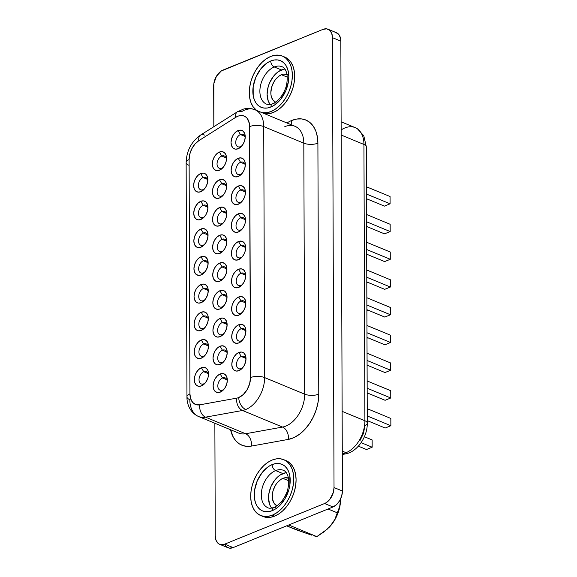 <?xml version="1.0" encoding="UTF-8"?>
<svg xmlns="http://www.w3.org/2000/svg" width="577" height="577" viewBox="0 0 577 577"><rect width="100%" height="100%" fill="white"/><g stroke="black" fill="none" stroke-linecap="round" stroke-linejoin="round"><path stroke-width="0.87" d="M307.368 533.732L286.639 525.835L296.073 529.744L311.566 535.124M340.589 498.968L339.73 506.411L337.487 512.895L328.053 508.993L337.487 512.895L334.775 519.538L332.821 522.812L327.447 529.008L316.831 536.617L288.724 524.991L316.831 536.617L314.097 535.896L316.831 536.617L324.159 531.77L330.354 526.015L334.775 519.538L339.73 506.411L340.589 498.903M275.525 102.179A15.009 9.773 112.5 0 1 271.305 88.533A15.009 9.773 112.5 0 1 281.489 74.736L287.288 77.138L281.489 74.736L283.574 74.152L287.44 74.628M276.931 505.791A15.009 9.773 112.5 0 1 272.712 492.145A15.009 9.773 112.5 0 1 282.896 478.347L288.702 480.749L282.896 478.347L280.811 479.458L276.96 483.072L275.344 485.437L273.044 490.825L272.445 493.638L272.459 498.982L274.075 503.267L277.039 505.841M264.93 103.254A20.253 13.184 112.5 0 1 260.768 84.502A20.253 13.184 112.5 0 1 274.248 66.968L281.475 69.954L274.248 66.968A20.253 13.184 112.5 0 1 282.059 66.723C284.454 67.646 286.098 70.214 286.993 74.426C287.606 81.018 286.704 86.6 284.288 91.173C282.665 95.118 278.251 101.336 272.517 103.846C269.625 104.769 267.641 104.87 266.574 104.156A20.253 13.184 112.5 0 1 260.443 85.872A20.253 13.184 112.5 0 1 274.248 66.968A4.984 3.181 -112.1 0 1 270.743 60.982A25.237 16.423 -67.5 0 0 252.834 91.31A25.237 16.423 -67.5 0 0 270.901 107.012L267.389 107.993L264.014 108.058L260.898 107.199L258.164 105.44L255.914 102.865L254.241 99.561L253.202 95.659L253.166 86.68L255.82 77.289L260.761 68.923L267.23 62.85L270.743 60.982L274.248 59.994L277.624 59.936L280.747 60.794L283.48 62.547L285.723 65.129L287.404 68.432L288.442 72.334L288.803 76.683L288.471 81.314L285.817 90.697L280.876 99.071L274.407 105.144L270.901 107.012A4.984 3.181 -112.1 0 1 272.488 103.853A4.984 3.181 67.9 0 0 270.901 107.012A25.237 16.423 -67.5 0 0 288.803 76.683A25.237 16.423 -67.5 0 0 270.743 60.982A4.984 3.181 67.9 0 0 274.248 66.968A20.253 13.184 112.5 0 1 283.704 67.624M266.336 506.873A20.253 13.184 112.5 0 1 262.174 488.113A20.253 13.184 112.5 0 1 275.662 470.58L282.881 473.566L275.662 470.58A20.253 13.184 112.5 0 1 283.466 470.334C285.867 471.258 287.512 473.825 288.399 478.037C289.012 484.63 288.111 490.212 285.702 494.785C284.072 498.73 279.657 504.947 273.924 507.457C271.031 508.38 269.048 508.481 267.98 507.767A20.253 13.184 112.5 0 1 261.857 489.484A20.253 13.184 112.5 0 1 275.662 470.58A4.984 3.181 -112.1 0 1 272.149 464.593A25.237 16.423 -67.5 0 0 254.248 494.922A25.237 16.423 -67.5 0 0 272.308 510.623L268.803 511.604L265.42 511.669L262.304 510.811L259.571 509.051L257.32 506.476L255.647 503.173L254.608 499.271L254.58 490.291L257.234 480.901L262.174 472.534L268.644 466.461L272.149 464.593L275.655 463.605L279.037 463.547L282.153 464.406L284.887 466.158L287.137 468.74L288.81 472.044L289.849 475.946L289.878 484.925L288.875 489.657L285.002 498.708L279.181 506.072L275.813 508.755L272.308 510.623A4.984 3.181 -112.1 0 1 273.895 507.464A4.984 3.181 67.9 0 0 272.308 510.623A25.237 16.423 -67.5 0 0 290.209 480.295A25.237 16.423 -67.5 0 0 272.149 464.593A4.984 3.181 67.9 0 0 275.662 470.58A20.253 13.184 112.5 0 1 285.11 471.236M262.679 516.35L266.408 517.381L270.454 517.309L274.652 516.126A30.213 19.661 -67.5 0 0 295.244 487.926A30.213 19.661 -67.5 0 0 286.113 460.648L283.783 459.689A30.213 19.661 112.5 0 1 292.914 486.959A30.213 19.661 112.5 0 1 272.322 515.167L274.652 516.126L278.85 513.891L282.889 510.681L286.603 506.62L289.849 501.867L292.517 496.602L294.486 491.027L295.698 485.358L296.088 479.812L295.655 474.604L294.414 469.93L292.409 465.978L289.712 462.891L286.437 460.792M261.864 515.953A30.213 19.661 -67.5 0 0 263.004 516.494A30.213 19.661 -67.5 0 0 274.652 516.126L272.322 515.167A30.213 19.661 112.5 0 1 260.674 515.528A30.213 19.661 112.5 0 1 251.543 488.257A30.213 19.661 112.5 0 1 272.135 460.049L267.937 462.285L263.898 465.502L260.184 469.563L256.938 474.316L254.269 479.581L252.3 485.156L251.089 490.825L250.699 496.364L251.132 501.572L252.373 506.245L254.378 510.198L257.075 513.285L260.35 515.384L264.078 516.422L268.125 516.343L272.322 515.167L276.52 512.924L280.559 509.715L284.273 505.654L287.519 500.901L290.188 495.636L292.157 490.061L293.368 484.392L293.758 478.845L293.325 473.638L292.085 468.971L290.08 465.012L287.382 461.925L284.108 459.826L280.379 458.794L276.333 458.874L272.135 460.049A30.213 19.661 112.5 0 1 283.783 459.689M282.369 56.077A30.213 19.661 112.5 0 0 270.721 56.438L266.524 58.674L262.492 61.89L258.777 65.951L255.524 70.704L252.863 75.969L250.894 81.545L249.682 87.206L249.286 92.753L249.718 97.96L250.966 102.634L252.971 106.586L256.599 110.423A30.213 19.661 112.5 0 1 250.656 82.403A30.213 19.661 112.5 0 1 270.721 56.438L274.926 55.262L278.972 55.183L282.701 56.214L285.976 58.313L288.666 61.4L290.678 65.36L291.919 70.026L292.351 75.234L291.955 80.78L290.75 86.449L288.774 92.024L286.113 97.289L282.86 102.042L279.145 106.103L275.114 109.313L270.916 111.556A30.213 19.661 112.5 0 1 262.21 112.746L266.711 112.731L270.916 111.556L273.246 112.515A30.213 19.661 -67.5 0 1 264.54 113.705L269.041 113.698L273.246 112.515A30.213 19.661 -67.5 0 0 293.837 84.314A30.213 19.661 -67.5 0 0 284.699 57.036L282.369 56.077A30.213 19.661 112.5 0 1 291.508 83.348A30.213 19.661 112.5 0 1 270.916 111.556L273.246 112.515L277.443 110.279L281.475 107.07L285.189 103.009L288.442 98.249L291.104 92.984L293.08 87.415L294.284 81.746L294.681 76.2L294.248 70.993L293.008 66.319L290.996 62.366L288.305 59.28L285.031 57.181M286.315 472.7A20.253 13.184 -67.5 0 0 282.881 473.566A20.253 13.184 -67.5 0 0 269.928 489.282A20.253 13.184 -67.5 0 0 271.666 508.106M284.908 69.089A20.253 13.184 -67.5 0 0 281.475 69.954A20.253 13.184 -67.5 0 0 268.514 85.67A20.253 13.184 -67.5 0 0 270.26 104.495M203.739 371.718A6.643 4.32 -67.5 0 0 199.029 379.695A6.643 4.32 -67.5 0 0 203.782 383.828L201.46 385.89A9.96 6.484 112.5 0 1 194.334 379.695A9.96 6.484 112.5 0 1 201.402 367.722L203.739 371.718L208.052 373.499L203.739 371.718A6.643 4.32 112.5 0 1 206.299 371.631A6.643 4.32 112.5 0 1 208.463 375.223A6.643 4.32 -67.5 0 0 203.739 371.718L201.402 367.722L204.121 367.311L206.429 368.342L207.98 370.665L208.528 373.918L208.001 377.618L206.472 381.188L204.179 384.094L201.46 385.89L198.748 386.309L196.432 385.27L194.889 382.955L194.334 379.695L194.86 376.002L196.389 372.425L198.683 369.518L201.402 367.722A9.96 6.484 112.5 0 1 208.528 374.192A9.96 6.484 112.5 0 1 204.604 383.676A9.96 6.484 112.5 0 1 201.46 385.89L203.782 383.828A6.643 4.32 112.5 0 1 201.222 383.907A6.643 4.32 112.5 0 1 199.216 377.913A6.643 4.32 112.5 0 1 203.739 371.718M205.196 355.158A6.643 4.32 112.5 0 1 203.688 356.088A6.643 4.32 112.5 0 1 201.128 356.168A6.643 4.32 112.5 0 1 199.115 350.174A6.643 4.32 112.5 0 1 203.645 343.979A6.643 4.32 -67.5 0 0 198.935 351.956A6.643 4.32 -67.5 0 0 203.688 356.088L201.366 358.151A9.96 6.484 112.5 0 1 194.24 351.956A9.96 6.484 112.5 0 1 201.301 339.983L203.645 343.979L207.958 345.76L203.645 343.979A6.643 4.32 112.5 0 1 206.205 343.892A6.643 4.32 112.5 0 1 208.369 347.484M203.544 316.239A6.643 4.32 -67.5 0 0 198.834 324.216A6.643 4.32 -67.5 0 0 203.587 328.349L201.272 330.412A9.96 6.484 112.5 0 1 194.139 324.216A9.96 6.484 112.5 0 1 201.207 312.244L203.544 316.239L207.864 318.021L203.544 316.239A6.643 4.32 112.5 0 1 206.104 316.153A6.643 4.32 112.5 0 1 208.268 319.745A6.643 4.32 -67.5 0 0 203.544 316.239L201.207 312.244L203.926 311.832L206.234 312.864L207.785 315.186L208.333 318.439L207.807 322.139L206.277 325.709L203.984 328.616L201.272 330.412L198.553 330.83L196.238 329.792L194.694 327.476L194.139 324.216L194.665 320.523L196.194 316.946L198.495 314.039L201.207 312.244A9.96 6.484 112.5 0 1 208.333 318.713A9.96 6.484 112.5 0 1 204.409 328.198A9.96 6.484 112.5 0 1 201.272 330.412L203.587 328.349A6.643 4.32 112.5 0 1 201.027 328.428A6.643 4.32 112.5 0 1 199.022 322.435A6.643 4.32 112.5 0 1 203.544 316.239M203.45 288.5A6.643 4.32 -67.5 0 0 198.74 296.477A6.643 4.32 -67.5 0 0 203.493 300.61L201.171 302.673A9.96 6.484 112.5 0 1 194.045 296.477A9.96 6.484 112.5 0 1 201.106 284.504L203.45 288.5L207.763 290.281L203.45 288.5A6.643 4.32 112.5 0 1 206.011 288.413A6.643 4.32 112.5 0 1 208.174 292.005A6.643 4.32 -67.5 0 0 203.45 288.5L201.106 284.504L203.825 284.093L206.14 285.125L207.684 287.447L208.239 290.7L207.713 294.4L206.184 297.97L203.89 300.877L201.171 302.673L198.452 303.091L196.144 302.052L194.593 299.737L194.045 296.477L194.572 292.784L196.101 289.207L198.394 286.3L201.106 284.504A9.96 6.484 112.5 0 1 208.239 290.974A9.96 6.484 112.5 0 1 204.316 300.458A9.96 6.484 112.5 0 1 201.171 302.673L203.493 300.61A6.643 4.32 112.5 0 1 200.933 300.689A6.643 4.32 112.5 0 1 198.921 294.696A6.643 4.32 112.5 0 1 203.45 288.5M203.061 177.543A6.643 4.32 -67.5 0 0 198.351 185.52A6.643 4.32 -67.5 0 0 203.104 189.653L200.789 191.715A9.96 6.484 112.5 0 1 193.656 185.52A9.96 6.484 112.5 0 1 200.724 173.547L203.061 177.543L207.374 179.324L203.061 177.543A6.643 4.32 112.5 0 1 205.621 177.464A6.643 4.32 112.5 0 1 207.785 181.048A6.643 4.32 -67.5 0 0 203.061 177.543L200.724 173.547L203.443 173.136L205.751 174.167L207.302 176.49L207.85 179.743L207.323 183.443L205.794 187.013L203.501 189.92L200.789 191.715L198.07 192.134L195.754 191.095L194.211 188.78L193.656 185.52L194.182 181.827L195.711 178.25L198.005 175.343L200.724 173.547A9.96 6.484 112.5 0 1 207.85 180.017A9.96 6.484 112.5 0 1 203.926 189.501A9.96 6.484 112.5 0 1 200.789 191.715L203.104 189.653A6.643 4.32 112.5 0 1 200.544 189.732A6.643 4.32 112.5 0 1 198.538 183.738A6.643 4.32 112.5 0 1 203.061 177.543M204.712 216.462A6.643 4.32 112.5 0 1 203.198 217.392A6.643 4.32 112.5 0 1 200.645 217.471A6.643 4.32 112.5 0 1 198.632 211.478A6.643 4.32 112.5 0 1 203.162 205.282A6.643 4.32 -67.5 0 0 198.445 213.259A6.643 4.32 -67.5 0 0 203.198 217.392L200.883 219.455A9.96 6.484 112.5 0 1 193.749 213.259A9.96 6.484 112.5 0 1 200.818 201.286L203.162 205.282L207.475 207.064L203.162 205.282A6.643 4.32 112.5 0 1 205.722 205.203A6.643 4.32 112.5 0 1 207.886 208.787M203.255 233.021A6.643 4.32 -67.5 0 0 198.546 240.998A6.643 4.32 -67.5 0 0 203.299 245.131L200.976 247.194A9.96 6.484 112.5 0 1 193.85 240.998A9.96 6.484 112.5 0 1 200.919 229.026L203.255 233.021L207.569 234.803L203.255 233.021A6.643 4.32 112.5 0 1 205.816 232.942A6.643 4.32 112.5 0 1 207.98 236.527A6.643 4.32 -67.5 0 0 203.255 233.021L200.919 229.026L203.638 228.615L205.946 229.646L207.496 231.968L208.045 235.221L207.518 238.921L205.989 242.491L203.695 245.398L200.976 247.194L198.257 247.612L195.949 246.574L194.399 244.259L193.85 240.998L194.377 237.306L195.906 233.728L198.2 230.822L200.919 229.026A9.96 6.484 112.5 0 1 208.045 235.495A9.96 6.484 112.5 0 1 204.121 244.98A9.96 6.484 112.5 0 1 200.976 247.194L203.299 245.131A6.643 4.32 112.5 0 1 200.738 245.211A6.643 4.32 112.5 0 1 198.733 239.217A6.643 4.32 112.5 0 1 203.255 233.021M241.222 356.471A6.643 4.32 -67.5 0 0 236.505 364.448A6.643 4.32 -67.5 0 0 241.258 368.58L238.943 370.643A9.96 6.484 112.5 0 1 231.81 364.448A9.96 6.484 112.5 0 1 238.878 352.475L241.222 356.471L245.535 358.252L241.222 356.471A6.643 4.32 112.5 0 1 243.775 356.391A6.643 4.32 112.5 0 1 245.946 359.976A6.643 4.32 -67.5 0 0 241.222 356.471L238.878 352.475L241.597 352.064L243.905 353.095L245.456 355.418L246.011 358.678L245.477 362.37L243.948 365.941L241.655 368.847L238.943 370.643L236.224 371.061L233.916 370.03L232.365 367.708L231.81 364.448L232.343 360.755L233.865 357.177L236.166 354.271L238.878 352.475A9.96 6.484 112.5 0 1 246.004 358.944A9.96 6.484 112.5 0 1 242.08 368.429A9.96 6.484 112.5 0 1 238.943 370.643L241.258 368.58A6.643 4.32 112.5 0 1 238.698 368.66A6.643 4.32 112.5 0 1 236.693 362.666A6.643 4.32 112.5 0 1 241.222 356.471M222.527 377.964A6.643 4.32 -67.5 0 0 217.817 385.941A6.643 4.32 -67.5 0 0 222.571 390.074L220.248 392.136A9.96 6.484 112.5 0 1 213.122 385.941A9.96 6.484 112.5 0 1 220.19 373.968L222.527 377.964L226.84 379.745L222.527 377.964A6.643 4.32 112.5 0 1 225.088 377.885A6.643 4.32 112.5 0 1 227.251 381.469A6.643 4.32 -67.5 0 0 222.527 377.964L220.19 373.968L222.91 373.557L225.218 374.588L226.768 376.911L227.316 380.164L226.79 383.864L225.261 387.434L222.967 390.341L220.248 392.136L217.529 392.555L215.221 391.523L213.67 389.201L213.122 385.941L213.649 382.248L215.178 378.671L217.471 375.764L220.19 373.968A9.96 6.484 112.5 0 1 227.316 380.438A9.96 6.484 112.5 0 1 223.393 389.922A9.96 6.484 112.5 0 1 220.248 392.136L222.571 390.074A6.643 4.32 112.5 0 1 220.01 390.153A6.643 4.32 112.5 0 1 218.005 384.159A6.643 4.32 112.5 0 1 222.527 377.964M241.121 328.731A6.643 4.32 -67.5 0 0 236.411 336.708A6.643 4.32 -67.5 0 0 241.164 340.841L238.842 342.904A9.96 6.484 112.5 0 1 231.716 336.708A9.96 6.484 112.5 0 1 238.784 324.736L241.121 328.731L245.434 330.513L241.121 328.731A6.643 4.32 112.5 0 1 243.682 328.652A6.643 4.32 112.5 0 1 245.845 332.237A6.643 4.32 -67.5 0 0 241.121 328.731L238.784 324.736L241.503 324.324L243.811 325.356L245.362 327.678L245.91 330.938L245.384 334.631L243.855 338.201L241.561 341.108L238.842 342.904L236.123 343.322L233.815 342.291L232.264 339.968L231.716 336.708L232.242 333.016L233.772 329.438L236.065 326.532L238.784 324.736A9.96 6.484 112.5 0 1 245.91 331.205A9.96 6.484 112.5 0 1 241.987 340.69A9.96 6.484 112.5 0 1 238.842 342.904L241.164 340.841A6.643 4.32 112.5 0 1 238.604 340.92A6.643 4.32 112.5 0 1 236.599 334.927A6.643 4.32 112.5 0 1 241.121 328.731M222.433 350.225A6.643 4.32 -67.5 0 0 217.717 358.202A6.643 4.32 -67.5 0 0 222.47 362.334L220.154 364.397A9.96 6.484 112.5 0 1 213.021 358.202A9.96 6.484 112.5 0 1 220.089 346.229L222.433 350.225L226.747 352.006L222.433 350.225A6.643 4.32 112.5 0 1 224.994 350.145A6.643 4.32 112.5 0 1 227.158 353.73A6.643 4.32 -67.5 0 0 222.433 350.225L220.089 346.229L222.809 345.818L225.117 346.849L226.667 349.172L227.223 352.424L226.689 356.124L225.167 359.695L222.866 362.601L220.154 364.397L217.435 364.815L215.127 363.784L213.577 361.462L213.021 358.202L213.555 354.509L215.084 350.931L217.378 348.025L220.089 346.229A9.96 6.484 112.5 0 1 227.215 352.698A9.96 6.484 112.5 0 1 223.292 362.183A9.96 6.484 112.5 0 1 220.154 364.397L222.47 362.334A6.643 4.32 112.5 0 1 219.916 362.414A6.643 4.32 112.5 0 1 217.904 356.42A6.643 4.32 112.5 0 1 222.433 350.225M242.578 312.171A6.643 4.32 112.5 0 1 241.071 313.102A6.643 4.32 112.5 0 1 238.51 313.181A6.643 4.32 112.5 0 1 236.498 307.188A6.643 4.32 112.5 0 1 241.027 300.992A6.643 4.32 -67.5 0 0 236.31 308.969A6.643 4.32 -67.5 0 0 241.071 313.102L238.748 315.165A9.96 6.484 112.5 0 1 231.615 308.969A9.96 6.484 112.5 0 1 238.683 296.996L241.027 300.992L245.34 302.774L241.027 300.992A6.643 4.32 112.5 0 1 243.588 300.913A6.643 4.32 112.5 0 1 245.752 304.497M223.883 333.665A6.643 4.32 112.5 0 1 222.376 334.595A6.643 4.32 112.5 0 1 219.815 334.674A6.643 4.32 112.5 0 1 217.81 328.681A6.643 4.32 112.5 0 1 222.333 322.485A6.643 4.32 -67.5 0 0 217.623 330.462A6.643 4.32 -67.5 0 0 222.376 334.595L220.061 336.658A9.96 6.484 112.5 0 1 212.927 330.462A9.96 6.484 112.5 0 1 219.996 318.49L222.333 322.485L226.646 324.267L222.333 322.485A6.643 4.32 112.5 0 1 224.893 322.406A6.643 4.32 112.5 0 1 227.057 325.991M240.926 273.253A6.643 4.32 -67.5 0 0 236.217 281.23A6.643 4.32 -67.5 0 0 240.97 285.363L238.654 287.425A9.96 6.484 112.5 0 1 231.521 281.23A9.96 6.484 112.5 0 1 238.589 269.257L240.926 273.253L245.247 275.034L240.926 273.253A6.643 4.32 112.5 0 1 243.487 273.173A6.643 4.32 112.5 0 1 245.651 276.758A6.643 4.32 -67.5 0 0 240.926 273.253L238.589 269.257L241.309 268.846L243.617 269.877L245.167 272.2L245.715 275.46L245.189 279.153L243.66 282.723L241.366 285.629L238.654 287.425L235.935 287.844L233.62 286.812L232.077 284.49L231.521 281.23L232.048 277.537L233.577 273.96L235.87 271.053L238.589 269.257A9.96 6.484 112.5 0 1 245.715 275.727A9.96 6.484 112.5 0 1 241.792 285.211A9.96 6.484 112.5 0 1 238.654 287.425L240.97 285.363A6.643 4.32 112.5 0 1 238.409 285.442A6.643 4.32 112.5 0 1 236.404 279.448A6.643 4.32 112.5 0 1 240.926 273.253M222.239 294.746A6.643 4.32 -67.5 0 0 217.529 302.723A6.643 4.32 -67.5 0 0 222.282 306.856L219.96 308.919A9.96 6.484 112.5 0 1 212.834 302.723A9.96 6.484 112.5 0 1 219.895 290.75L222.239 294.746L226.552 296.528L222.239 294.746A6.643 4.32 112.5 0 1 224.799 294.667A6.643 4.32 112.5 0 1 226.963 298.251A6.643 4.32 -67.5 0 0 222.239 294.746L219.895 290.75L222.614 290.339L224.929 291.371L226.472 293.693L227.028 296.946L226.501 300.646L224.972 304.216L222.672 307.123L219.96 308.919L217.24 309.337L214.932 308.306L213.382 305.983L212.834 302.723L213.36 299.03L214.889 295.453L217.183 292.546L219.895 290.75A9.96 6.484 112.5 0 1 227.028 297.22A9.96 6.484 112.5 0 1 223.104 306.704A9.96 6.484 112.5 0 1 219.96 308.919L222.282 306.856A6.643 4.32 112.5 0 1 219.722 306.935A6.643 4.32 112.5 0 1 217.709 300.942A6.643 4.32 112.5 0 1 222.239 294.746M240.443 134.556A6.643 4.32 -67.5 0 0 235.733 142.533A6.643 4.32 -67.5 0 0 240.486 146.666L238.164 148.736A9.96 6.484 112.5 0 1 231.038 142.533A9.96 6.484 112.5 0 1 238.106 130.561L240.443 134.556L244.756 136.338L240.443 134.556A6.643 4.32 112.5 0 1 243.004 134.477A6.643 4.32 112.5 0 1 245.167 138.062A6.643 4.32 -67.5 0 0 240.443 134.556L238.106 130.561L240.825 130.15L243.133 131.181L244.684 133.503L245.232 136.763L244.706 140.456L243.177 144.034L240.883 146.933L238.164 148.736L235.445 149.147L233.137 148.116L231.586 145.793L231.038 142.533L231.565 138.841L233.094 135.263L235.387 132.357L238.106 130.561A9.96 6.484 112.5 0 1 245.232 137.03A9.96 6.484 112.5 0 1 241.309 146.515A9.96 6.484 112.5 0 1 238.164 148.736L240.486 146.666A6.643 4.32 112.5 0 1 237.926 146.746A6.643 4.32 112.5 0 1 235.921 140.752A6.643 4.32 112.5 0 1 240.443 134.556M221.756 156.05A6.643 4.32 -67.5 0 0 217.039 164.027A6.643 4.32 -67.5 0 0 221.799 168.159L219.476 170.222A9.96 6.484 112.5 0 1 212.343 164.027A9.96 6.484 112.5 0 1 219.411 152.054L221.756 156.05L226.069 157.831L221.756 156.05A6.643 4.32 112.5 0 1 224.316 155.97A6.643 4.32 112.5 0 1 226.48 159.555A6.643 4.32 -67.5 0 0 221.756 156.05L219.411 152.054L222.131 151.643L224.439 152.674L225.989 154.997L226.545 158.249L226.018 161.949L224.489 165.52L222.188 168.426L219.476 170.222L216.757 170.641L214.449 169.609L212.899 167.287L212.343 164.027L212.877 160.334L214.406 156.756L216.7 153.85L219.411 152.054A9.96 6.484 112.5 0 1 226.537 158.524A9.96 6.484 112.5 0 1 222.614 168.008A9.96 6.484 112.5 0 1 219.476 170.222L221.799 168.159A6.643 4.32 112.5 0 1 219.238 168.239A6.643 4.32 112.5 0 1 217.226 162.245A6.643 4.32 112.5 0 1 221.756 156.05M242.095 173.475A6.643 4.32 112.5 0 1 240.58 174.405A6.643 4.32 112.5 0 1 238.02 174.485A6.643 4.32 112.5 0 1 236.015 168.491A6.643 4.32 112.5 0 1 240.544 162.296A6.643 4.32 -67.5 0 0 235.827 170.273A6.643 4.32 -67.5 0 0 240.58 174.405L238.265 176.475A9.96 6.484 112.5 0 1 231.132 170.273A9.96 6.484 112.5 0 1 238.2 158.3L240.544 162.296L244.857 164.077L240.544 162.296A6.643 4.32 112.5 0 1 243.097 162.216A6.643 4.32 112.5 0 1 245.268 165.801M223.4 194.968A6.643 4.32 112.5 0 1 221.893 195.899A6.643 4.32 112.5 0 1 219.332 195.978A6.643 4.32 112.5 0 1 217.327 189.984A6.643 4.32 112.5 0 1 221.849 183.789A6.643 4.32 -67.5 0 0 217.14 191.766A6.643 4.32 -67.5 0 0 221.893 195.899L219.57 197.961A9.96 6.484 112.5 0 1 212.444 191.766A9.96 6.484 112.5 0 1 219.512 179.793L221.849 183.789L226.162 185.57L221.849 183.789A6.643 4.32 112.5 0 1 224.41 183.71A6.643 4.32 112.5 0 1 226.573 187.294M240.638 190.035A6.643 4.32 -67.5 0 0 235.928 198.012A6.643 4.32 -67.5 0 0 240.681 202.145L238.359 204.215A9.96 6.484 112.5 0 1 231.233 198.012A9.96 6.484 112.5 0 1 238.294 186.039L240.638 190.035L244.951 191.816L240.638 190.035A6.643 4.32 112.5 0 1 243.198 189.956A6.643 4.32 112.5 0 1 245.362 193.54A6.643 4.32 -67.5 0 0 240.638 190.035L238.294 186.039L241.013 185.628L243.328 186.66L244.872 188.982L245.427 192.242L244.9 195.935L243.371 199.505L241.078 202.412L238.359 204.215L235.64 204.626L233.332 203.594L231.781 201.272L231.233 198.012L231.759 194.319L233.288 190.742L235.582 187.835L238.294 186.039A9.96 6.484 112.5 0 1 245.427 192.509A9.96 6.484 112.5 0 1 241.503 201.993A9.96 6.484 112.5 0 1 238.359 204.215L240.681 202.145A6.643 4.32 112.5 0 1 238.121 202.224A6.643 4.32 112.5 0 1 236.108 196.23A6.643 4.32 112.5 0 1 240.638 190.035M221.95 211.528A6.643 4.32 -67.5 0 0 217.233 219.505A6.643 4.32 -67.5 0 0 221.986 223.638L219.671 225.701A9.96 6.484 112.5 0 1 212.538 219.505A9.96 6.484 112.5 0 1 219.606 207.532L221.95 211.528L226.263 213.31L221.95 211.528A6.643 4.32 112.5 0 1 224.503 211.449A6.643 4.32 112.5 0 1 226.674 215.033A6.643 4.32 -67.5 0 0 221.95 211.528L219.606 207.532L222.325 207.121L224.633 208.153L226.184 210.475L226.739 213.728L226.206 217.428L224.677 220.998L222.383 223.905L219.671 225.701L216.952 226.119L214.644 225.088L213.093 222.765L212.538 219.505L213.072 215.812L214.594 212.235L216.894 209.328L219.606 207.532A9.96 6.484 112.5 0 1 226.732 214.002A9.96 6.484 112.5 0 1 222.809 223.487A9.96 6.484 112.5 0 1 219.671 225.701L221.986 223.638A6.643 4.32 112.5 0 1 219.426 223.717A6.643 4.32 112.5 0 1 217.421 217.724A6.643 4.32 112.5 0 1 221.95 211.528M245.456 221.272A6.643 4.32 -67.5 0 0 240.732 217.774L238.395 213.778A9.96 6.484 112.5 0 1 245.521 220.248A9.96 6.484 112.5 0 1 241.597 229.733A9.96 6.484 112.5 0 1 238.46 231.954L235.741 232.365L233.433 231.334L231.882 229.011L231.327 225.751L231.853 222.058L233.382 218.481L235.683 215.574L238.395 213.778L241.114 213.367L243.422 214.399L244.973 216.721L245.521 219.981L244.994 223.674L243.465 227.244L241.172 230.151L238.46 231.954L240.775 229.884A6.643 4.32 -67.5 0 0 242.282 228.961A6.643 4.32 112.5 0 1 240.775 229.884A6.643 4.32 112.5 0 1 238.214 229.963A6.643 4.32 112.5 0 1 236.209 223.97A6.643 4.32 112.5 0 1 240.732 217.774A6.643 4.32 -67.5 0 0 236.022 225.751A6.643 4.32 -67.5 0 0 240.775 229.884L238.46 231.954A9.96 6.484 112.5 0 1 231.327 225.751A9.96 6.484 112.5 0 1 238.395 213.778L240.732 217.774L245.052 219.556L240.732 217.774A6.643 4.32 112.5 0 1 243.292 217.695A6.643 4.32 112.5 0 1 245.463 221.279M222.044 239.267A6.643 4.32 -67.5 0 0 217.334 247.244A6.643 4.32 -67.5 0 0 222.087 251.377L219.765 253.44A9.96 6.484 112.5 0 1 212.639 247.244A9.96 6.484 112.5 0 1 219.7 235.272L222.044 239.267L226.357 241.049L222.044 239.267A6.643 4.32 112.5 0 1 224.604 239.188A6.643 4.32 112.5 0 1 226.768 242.773A6.643 4.32 -67.5 0 0 222.044 239.267L219.7 235.272L222.419 234.861L224.734 235.892L226.278 238.214L226.833 241.467L226.307 245.167L224.778 248.737L222.484 251.644L219.765 253.44L217.046 253.858L214.738 252.827L213.187 250.505L212.639 247.244L213.165 243.552L214.694 239.974L216.988 237.068L219.7 235.272A9.96 6.484 112.5 0 1 226.833 241.741A9.96 6.484 112.5 0 1 222.91 251.226A9.96 6.484 112.5 0 1 219.765 253.44L222.087 251.377A6.643 4.32 112.5 0 1 219.527 251.457A6.643 4.32 112.5 0 1 217.515 245.463A6.643 4.32 112.5 0 1 222.044 239.267M203.349 260.761A6.643 4.32 -67.5 0 0 198.639 268.738A6.643 4.32 -67.5 0 0 203.392 272.871L201.077 274.933A9.96 6.484 112.5 0 1 193.944 268.738A9.96 6.484 112.5 0 1 201.012 256.765L203.349 260.761L207.67 262.542L203.349 260.761A6.643 4.32 112.5 0 1 205.91 260.674A6.643 4.32 112.5 0 1 208.081 264.266A6.643 4.32 -67.5 0 0 203.349 260.761L201.012 256.765L203.731 256.354L206.039 257.385L207.59 259.708L208.146 262.961L207.612 266.661L206.083 270.231L203.789 273.137L201.077 274.933L198.358 275.352L196.05 274.313L194.499 271.998L193.944 268.738L194.471 265.045L196 261.468L198.3 258.561L201.012 256.765A9.96 6.484 112.5 0 1 208.138 263.235A9.96 6.484 112.5 0 1 204.215 272.719A9.96 6.484 112.5 0 1 201.077 274.933L203.392 272.871A6.643 4.32 112.5 0 1 200.832 272.95A6.643 4.32 112.5 0 1 198.827 266.956A6.643 4.32 112.5 0 1 203.349 260.761M240.833 245.513A6.643 4.32 -67.5 0 0 236.123 253.491A6.643 4.32 -67.5 0 0 240.876 257.623L238.553 259.686A9.96 6.484 112.5 0 1 231.427 253.491A9.96 6.484 112.5 0 1 238.489 241.518L240.833 245.513L245.146 247.295L240.833 245.513A6.643 4.32 112.5 0 1 243.393 245.434A6.643 4.32 112.5 0 1 245.557 249.019A6.643 4.32 -67.5 0 0 240.833 245.513L238.489 241.518L241.208 241.107L243.523 242.138L245.066 244.46L245.622 247.721L245.095 251.413L243.566 254.984L241.265 257.89L238.553 259.686L235.834 260.104L233.526 259.073L231.976 256.751L231.427 253.491L231.954 249.798L233.483 246.22L235.777 243.314L238.489 241.518A9.96 6.484 112.5 0 1 245.622 247.987A9.96 6.484 112.5 0 1 241.698 257.472A9.96 6.484 112.5 0 1 238.553 259.686L240.876 257.623A6.643 4.32 112.5 0 1 238.315 257.703A6.643 4.32 112.5 0 1 236.303 251.709A6.643 4.32 112.5 0 1 240.833 245.513M222.138 267.007A6.643 4.32 -67.5 0 0 217.428 274.984A6.643 4.32 -67.5 0 0 222.181 279.117L219.866 281.179A9.96 6.484 112.5 0 1 212.733 274.984A9.96 6.484 112.5 0 1 219.801 263.011L222.138 267.007L226.458 268.788L222.138 267.007A6.643 4.32 112.5 0 1 224.698 266.927A6.643 4.32 112.5 0 1 226.862 270.512A6.643 4.32 -67.5 0 0 222.138 267.007L219.801 263.011L222.52 262.6L224.828 263.631L226.379 265.954L226.927 269.207L226.4 272.907L224.871 276.477L222.578 279.383L219.866 281.179L217.147 281.598L214.832 280.566L213.288 278.244L212.733 274.984L213.259 271.291L214.788 267.714L217.089 264.807L219.801 263.011A9.96 6.484 112.5 0 1 226.927 269.481A9.96 6.484 112.5 0 1 223.003 278.965A9.96 6.484 112.5 0 1 219.866 281.179L222.181 279.117A6.643 4.32 112.5 0 1 219.621 279.196A6.643 4.32 112.5 0 1 217.616 273.202A6.643 4.32 112.5 0 1 222.138 267.007M341.642 129.63A26.564 17.288 112.5 0 1 344.923 127.928A26.564 17.288 112.5 0 1 355.331 127.676A26.564 17.288 112.5 0 1 363.936 144.452A26.564 17.288 -67.5 0 0 355.165 127.611L341.122 121.797M342.284 454.496L345.248 453.955A8.302 5.813 -100.3 0 1 342.767 453.659L342.284 453.457L342.767 453.659A26.564 17.288 -67.5 0 0 346.056 452.693L342.276 451.127L346.056 452.693A26.564 17.288 -67.5 0 0 364.902 420.763L342.139 411.351L364.902 420.763A26.564 17.288 112.5 0 1 346.056 452.693A26.564 17.288 112.5 0 1 342.767 453.659L342.284 453.746L342.767 453.659A8.302 5.813 79.7 0 0 345.334 453.94M198.43 416.45A26.564 17.288 -67.5 0 0 205.542 417.164A9.96 6.974 -100.3 0 1 199.757 404.83A16.603 10.804 112.5 0 1 189.927 393.896A9.96 4.089 179.8 0 0 186.955 396.817C186.746 403.792 190.028 412.8 198.596 416.522L238.662 433.096A26.564 17.288 -67.5 0 0 245.614 433.745L205.542 417.164L242.484 410.485A26.564 17.288 -67.5 0 0 245.773 409.511A9.96 6.361 -112.1 0 1 238.748 397.539A16.603 10.804 112.5 0 1 236.693 398.144A9.96 6.974 79.7 0 0 242.484 410.485L282.557 427.059L245.614 433.745L205.542 417.164A26.564 17.288 112.5 0 1 198.596 416.522A26.564 17.288 112.5 0 1 189.819 399.673A9.96 4.089 -0.2 0 1 186.955 396.817A9.96 4.089 -0.2 0 1 189.927 393.896L190.662 398.779L192.732 402.501L195.892 404.6L199.757 404.83L236.693 398.144A16.603 10.804 -67.5 0 0 238.748 397.539L243.278 394.545L247.1 389.699L249.646 383.741L250.526 377.582L249.358 123.428L247.172 118.364L245.384 116.705L243.242 115.746L240.833 115.53L238.287 116.064L235.719 117.326L198.834 140.673L194.983 144.041L191.845 148.7L189.804 154.088L189.112 159.555L189.927 393.896L189.112 159.555A16.603 10.804 112.5 0 1 198.834 140.673A9.96 5.561 -122.3 0 1 200.471 135.162A9.96 5.561 -122.3 0 1 204.561 135.119M238.503 433.024A26.564 17.288 -67.5 0 0 245.614 433.745A9.96 6.974 -100.3 0 1 251.399 446.086A36.524 23.772 112.5 0 1 230.576 429.75L233.324 437.265L235.943 440.965L239.166 443.763L242.895 445.581L247.014 446.367L251.399 446.086L288.341 439.4L293.996 437.575L299.593 434.192L304.865 429.411L309.568 423.468L313.47 416.637L316.384 409.237L318.179 401.628L318.771 394.17L317.898 143.175L317.372 136.879L315.871 131.231L313.448 126.45L310.195 122.721L306.236 120.182L301.721 118.934L296.838 119.021L291.753 120.449A9.96 6.361 -112.1 0 1 290.844 124.589A9.96 6.361 67.9 0 0 291.753 120.449A36.524 23.772 112.5 0 1 317.898 143.175A9.96 4.089 -0.2 0 1 303.812 143.168A26.564 17.288 -67.5 0 0 295.2 126.392A26.564 17.288 -67.5 0 0 284.8 126.644M241.438 111.772A26.564 17.288 112.5 0 1 244.727 110.063A26.564 17.288 112.5 0 1 254.969 109.745A26.564 17.288 112.5 0 1 263.739 126.594L303.812 143.168A26.564 17.288 -67.5 0 0 295.035 126.32L254.969 109.745C251.255 108.267 247.425 108.043 243.48 109.089L237.378 111.801A9.96 5.561 -122.3 0 1 241.438 111.772M334.963 32.319L338.043 33.697L339.226 35.053L340.654 38.847L340.841 41.133L342.413 491.02L334.025 487.551L332.46 37.664A13.285 8.641 112.5 0 0 328.068 29.239A13.285 8.641 112.5 0 0 322.947 29.398L223.104 70.019A13.285 8.641 112.5 0 0 213.678 85.98L213.822 126.709L213.851 83.542L216.425 76.287L221.258 71L322.947 29.398L326.575 28.85L329.655 30.228L331.717 33.322L332.46 37.664L334.025 487.551L333.326 492.477L329.856 499.329L326.452 502.531L324.606 503.512L224.756 544.133L221.135 544.681L219.491 544.226L218.056 543.303L215.986 540.209L215.25 535.867L214.86 423.244L215.25 535.867A13.285 8.641 112.5 0 0 219.635 544.291L228.023 547.761A13.285 8.641 -67.5 0 0 233.144 547.602L229.516 548.15L226.436 546.772L225.254 545.416M291.753 120.449A36.524 23.772 -67.5 0 0 287.238 122.793L287.238 122.793A9.96 5.561 -122.3 0 1 287.281 123.11A9.96 5.561 57.7 0 0 287.238 122.793A36.524 23.772 112.5 0 1 291.753 120.449M345.248 453.955C357.437 452.007 367.542 436.666 367.289 423.143A8.302 3.404 179.8 0 0 364.902 420.763L363.936 144.452A8.302 3.404 -0.2 0 1 366.323 146.832A8.302 3.404 179.8 0 0 363.936 144.452L341.173 135.04L363.936 144.452L364.902 420.763A8.302 3.404 -0.2 0 1 367.289 423.143A8.302 3.404 -0.2 0 1 364.808 425.581L363.618 433.118L360.207 440.229M328.068 29.239L336.456 32.709A13.285 8.641 -67.5 0 1 340.841 41.133L332.46 37.664L340.841 41.133L342.413 491.02L334.025 487.551A13.285 8.641 112.5 0 1 324.606 503.512L332.994 506.981L233.144 547.602L224.756 544.133L324.606 503.512L332.994 506.981A13.285 8.641 -67.5 0 0 342.413 491.02L341.707 495.946L339.673 500.713L336.607 504.587L332.994 506.981L233.144 547.602L224.756 544.133A13.285 8.641 112.5 0 1 219.635 544.291M237.349 111.815A9.96 5.561 57.7 0 0 235.719 117.326A9.96 5.561 -122.3 0 1 237.378 111.801L200.493 135.141A9.96 5.561 57.7 0 0 198.834 140.673L235.719 117.326A16.603 10.804 112.5 0 1 249.653 126.587L250.526 377.582A16.603 10.804 112.5 0 1 238.748 397.539A9.96 6.361 67.9 0 0 245.773 409.511A26.564 17.288 112.5 0 1 242.484 410.485L282.557 427.059A26.564 17.288 -67.5 0 0 304.685 394.163L264.619 377.589A26.564 17.288 112.5 0 1 245.773 409.511A26.564 17.288 -67.5 0 0 264.619 377.589L263.739 126.594L303.812 143.168L304.685 394.163L264.619 377.589L263.739 126.594A26.564 17.288 -67.5 0 0 254.919 109.724M208.369 347.477A6.643 4.32 -67.5 0 0 203.645 343.979L201.301 339.983A9.96 6.484 112.5 0 1 208.434 346.452A9.96 6.484 112.5 0 1 204.51 355.937A9.96 6.484 112.5 0 1 201.366 358.151L198.647 358.569L196.339 357.531L194.788 355.216L194.24 351.956L194.766 348.263L196.295 344.685L198.589 341.779L201.301 339.983L204.02 339.572L206.328 340.603L207.879 342.926L208.434 346.178L207.908 349.878L206.378 353.449L204.078 356.355L201.366 358.151L203.688 356.088A6.643 4.32 -67.5 0 0 205.188 355.165M207.886 208.78A6.643 4.32 -67.5 0 0 203.162 205.282L200.818 201.286A9.96 6.484 112.5 0 1 207.944 207.756A9.96 6.484 112.5 0 1 204.02 217.24A9.96 6.484 112.5 0 1 200.883 219.455L198.163 219.873L195.855 218.834L194.305 216.519L193.749 213.259L194.283 209.566L195.812 205.989L198.106 203.082L200.818 201.286L203.537 200.875L205.845 201.907L207.395 204.229L207.951 207.482L207.417 211.182L205.895 214.752L203.594 217.659L200.883 219.455L203.198 217.392A6.643 4.32 -67.5 0 0 204.705 216.469M227.057 325.983A6.643 4.32 -67.5 0 0 222.333 322.485L219.996 318.49A9.96 6.484 112.5 0 1 227.122 324.959A9.96 6.484 112.5 0 1 223.198 334.444A9.96 6.484 112.5 0 1 220.061 336.658L217.341 337.076L215.026 336.045L213.483 333.722L212.927 330.462L213.454 326.77L214.983 323.192L217.277 320.285L219.996 318.49L222.715 318.078L225.023 319.11L226.573 321.432L227.122 324.685L226.595 328.385L225.066 331.955L222.772 334.862L220.061 336.658L222.376 334.595A6.643 4.32 -67.5 0 0 223.876 333.672M245.752 304.49A6.643 4.32 -67.5 0 0 241.027 300.992L238.683 296.996A9.96 6.484 112.5 0 1 245.809 303.466A9.96 6.484 112.5 0 1 241.886 312.95A9.96 6.484 112.5 0 1 238.748 315.165L236.029 315.583L233.721 314.552L232.17 312.229L231.615 308.969L232.149 305.276L233.678 301.699L235.971 298.792L238.683 296.996L241.402 296.585L243.71 297.617L245.261 299.939L245.816 303.199L245.29 306.892L243.761 310.462L241.46 313.369L238.748 315.165L241.071 313.102A6.643 4.32 -67.5 0 0 242.571 312.179M226.573 187.287A6.643 4.32 -67.5 0 0 221.849 183.789L219.512 179.793A9.96 6.484 112.5 0 1 226.638 186.263A9.96 6.484 112.5 0 1 222.715 195.747A9.96 6.484 112.5 0 1 219.57 197.961L216.851 198.38L214.543 197.348L212.992 195.026L212.444 191.766L212.971 188.073L214.5 184.496L216.793 181.589L219.512 179.793L222.232 179.382L224.54 180.413L226.09 182.736L226.638 185.989L226.112 189.689L224.583 193.259L222.289 196.166L219.57 197.961L221.893 195.899A6.643 4.32 -67.5 0 0 223.393 194.976M245.268 165.794A6.643 4.32 -67.5 0 0 240.544 162.296L238.2 158.3A9.96 6.484 112.5 0 1 245.326 164.77A9.96 6.484 112.5 0 1 241.402 174.254A9.96 6.484 112.5 0 1 238.265 176.475L235.546 176.887L233.238 175.855L231.687 173.533L231.132 170.273L231.665 166.58L233.187 163.002L235.488 160.096L238.2 158.3L240.919 157.889L243.227 158.92L244.778 161.243L245.333 164.503L244.799 168.195L243.27 171.773L240.977 174.672L238.265 176.475L240.58 174.405A6.643 4.32 -67.5 0 0 242.088 173.482M251.399 446.086A9.96 6.974 79.7 0 0 245.614 433.745L282.557 427.059A9.96 6.974 -100.3 0 1 288.341 439.4L251.399 446.086M303.812 143.168A9.96 4.089 179.8 0 0 317.898 143.175L318.771 394.17A9.96 4.089 -0.2 0 1 304.685 394.163L303.812 143.168M282.557 427.059A26.564 17.288 -67.5 0 0 304.685 394.163A9.96 4.089 179.8 0 0 318.771 394.17A36.524 23.772 112.5 0 1 288.341 439.4A9.96 6.974 79.7 0 0 282.557 427.059M189.004 165.339A9.96 4.089 -0.2 0 1 186.14 162.483A9.96 4.089 -0.2 0 1 189.112 159.555A9.96 4.089 179.8 0 0 186.14 162.483C186.58 150.813 191.369 141.697 200.493 135.141M249.653 126.587A9.96 4.089 -0.2 0 1 263.739 126.594A9.96 4.089 179.8 0 0 249.653 126.587M236.693 398.144L199.757 404.83A9.96 6.974 79.7 0 0 205.542 417.164L242.484 410.485A9.96 6.974 -100.3 0 1 236.693 398.144M250.526 377.582A9.96 4.089 -0.2 0 1 264.619 377.589A9.96 4.089 179.8 0 0 250.526 377.582M242.383 256.693A6.643 4.32 112.5 0 1 240.876 257.623A6.643 4.32 -67.5 0 0 242.376 256.7M223.688 278.186A6.643 4.32 112.5 0 1 222.181 279.117A6.643 4.32 -67.5 0 0 223.688 278.193M204.9 271.94A6.643 4.32 112.5 0 1 203.392 272.871A6.643 4.32 -67.5 0 0 204.9 271.947M223.595 250.447A6.643 4.32 112.5 0 1 222.087 251.377A6.643 4.32 -67.5 0 0 223.587 250.454M242.189 201.214A6.643 4.32 112.5 0 1 240.681 202.145A6.643 4.32 -67.5 0 0 242.181 201.222M223.494 222.708A6.643 4.32 112.5 0 1 221.986 223.638A6.643 4.32 -67.5 0 0 223.494 222.715M241.994 145.736A6.643 4.32 112.5 0 1 240.486 146.666A6.643 4.32 -67.5 0 0 241.987 145.743M223.306 167.229A6.643 4.32 112.5 0 1 221.799 168.159A6.643 4.32 -67.5 0 0 223.299 167.236M242.477 284.432A6.643 4.32 112.5 0 1 240.97 285.363A6.643 4.32 -67.5 0 0 242.47 284.439M223.789 305.925A6.643 4.32 112.5 0 1 222.282 306.856A6.643 4.32 -67.5 0 0 223.782 305.933M242.672 339.911A6.643 4.32 112.5 0 1 241.164 340.841A6.643 4.32 -67.5 0 0 242.665 339.918M223.984 361.404A6.643 4.32 112.5 0 1 222.47 362.334A6.643 4.32 -67.5 0 0 223.977 361.411M242.766 367.65A6.643 4.32 112.5 0 1 241.258 368.58A6.643 4.32 -67.5 0 0 242.766 367.657M224.078 389.143A6.643 4.32 112.5 0 1 222.571 390.074A6.643 4.32 -67.5 0 0 224.071 389.15M204.806 244.201A6.643 4.32 112.5 0 1 203.299 245.131A6.643 4.32 -67.5 0 0 204.799 244.208M204.611 188.722A6.643 4.32 112.5 0 1 203.104 189.653A6.643 4.32 -67.5 0 0 204.604 188.729M205.001 299.679A6.643 4.32 112.5 0 1 203.493 300.61A6.643 4.32 -67.5 0 0 204.994 299.687M205.095 327.419A6.643 4.32 112.5 0 1 203.587 328.349A6.643 4.32 -67.5 0 0 205.095 327.426M205.289 382.897A6.643 4.32 112.5 0 1 203.782 383.828A6.643 4.32 -67.5 0 0 205.282 382.904M366.849 297.732L390.449 307.498L390.478 314.768L366.878 305.002L390.478 314.768L384.794 317.076L366.893 309.669L384.794 317.076L390.478 314.768L390.449 307.498L366.849 297.732M367.967 337.812L366.994 338.209L367.967 337.812M366.756 269.993L390.355 279.758L390.377 287.029L366.777 277.263L390.377 287.029L384.7 289.337L366.799 281.929L384.7 289.337L390.377 287.029L390.355 279.758L366.756 269.993M367.866 310.073L366.893 310.469L367.866 310.073M366.655 242.253L390.254 252.019L390.283 259.289L366.683 249.524L390.283 259.289L384.599 261.597L366.698 254.19L384.599 261.597L390.283 259.289L390.254 252.019L366.655 242.253M367.773 282.333L366.799 282.73L367.773 282.333M366.561 214.514L390.16 224.28L390.182 231.55L366.583 221.784L390.182 231.55L384.506 233.858L366.604 226.451L384.506 233.858L390.182 231.55L390.16 224.28L366.561 214.514M367.672 254.594L366.698 254.991L367.672 254.594M366.46 186.775L390.059 196.541L390.088 203.811L366.489 194.045L390.088 203.811L384.412 206.119L366.503 198.712L384.412 206.119L390.088 203.811L390.059 196.541L366.46 186.775M367.578 226.855L366.604 227.251L367.578 226.855M366.95 325.471L390.55 335.237L390.571 342.507L366.972 332.741L390.571 342.507L384.895 344.815L366.986 337.408L384.895 344.815L390.571 342.507L390.55 335.237L366.95 325.471M368.061 365.551L367.087 365.948L368.061 365.551M367.044 353.211L390.643 362.976L390.665 370.246L367.073 360.481L390.665 370.246L384.989 372.554L367.087 365.147L384.989 372.554L390.665 370.246L390.643 362.976L367.044 353.211M368.162 393.29L367.188 393.687L368.162 393.29M367.138 380.95L390.737 390.716L390.766 397.986L367.167 388.22L390.766 397.986L385.09 400.294L367.181 392.887L385.09 400.294L390.766 397.986L390.737 390.716L367.138 380.95M368.256 421.03L367.282 421.426L368.256 421.03M367.239 408.689L390.838 418.455L390.86 425.725L367.26 415.959L390.86 425.725L385.184 428.033L367.282 420.626L385.184 428.033L390.86 425.725L390.838 418.455L367.239 408.689M364.39 436.739L372.143 439.948L372.172 447.218L361.137 442.653L372.172 447.218L366.496 449.526L358.375 446.165L366.496 449.526L372.172 447.218L372.143 439.948L364.39 436.739M273.895 507.464A4.984 3.181 -112.1 0 1 275.784 507.529M272.488 103.853A4.984 3.181 -112.1 0 1 274.378 103.91M284.288 69.168L278.655 71.454L275.95 73.611L273.462 76.33L269.502 83.045L268.175 86.781L267.101 94.303L268.226 100.925L269.574 103.571M275.633 102.23L272.669 99.655L271.053 95.371L270.837 92.782L271.637 87.206L273.938 81.826L275.554 79.46L279.405 75.847L281.489 74.736A15.009 9.773 112.5 0 1 287 74.447M270.981 507.183L269.632 504.536L268.514 497.915L268.774 494.193L270.909 486.656L274.876 479.941L277.364 477.222L280.069 475.066L285.694 472.779M288.846 478.239L284.988 477.763L282.896 478.347A15.009 9.773 112.5 0 1 288.406 478.059M340.581 499.177L340.206 504.421L339.067 509.779L337.199 515.052L334.682 520.036L329.243 527.234M329.171 527.306A28.576 18.594 -67.5 0 0 329.323 527.154A28.576 18.594 -67.5 0 0 340.574 499.949A28.576 18.594 -67.5 0 0 340.581 499.79M186.955 396.817L186.14 162.483M355.165 127.611L357.351 128.714L363.777 135.718L366.323 146.832L367.289 423.143M263.004 516.494L260.674 515.528"/></g></svg>
